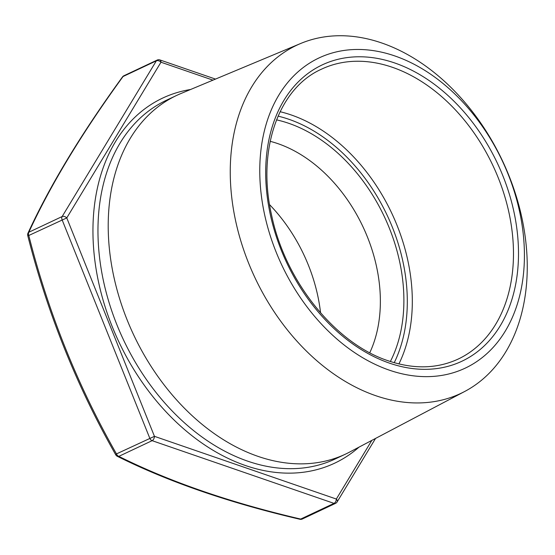 <?xml version="1.0" encoding="UTF-8"?>
<svg xmlns="http://www.w3.org/2000/svg" width="555" height="555" viewBox="0 0 555 555"><rect width="100%" height="100%" fill="white"/><g stroke="black" fill="none" stroke-linecap="round" stroke-linejoin="round"><path stroke-width="0.83" d="M270.181 141.324A135.552 96.397 -115.2 0 1 277.944 143.662A135.552 96.397 -115.2 0 1 369.776 352.73M276.522 119.866A152.257 108.281 -115.2 0 1 288.836 123.342A152.257 108.281 -115.2 0 1 390.359 361.506M394.834 55.944A171.474 121.947 -115.2 0 1 524.392 258.665A171.474 121.947 -115.2 0 1 389.353 370.164A171.474 121.947 -115.2 0 1 259.796 167.444A171.474 121.947 -115.2 0 1 394.834 55.944M381.833 43.012A192.453 136.863 -115.2 0 1 520.722 212.697A192.453 136.863 -115.2 0 1 464.646 391.504A192.453 136.863 -115.2 0 1 375.679 395.666A192.453 136.863 -115.2 0 1 235.48 220.175A192.453 136.863 -115.2 0 1 300.685 43.484A192.453 136.863 -115.2 0 1 381.833 43.012M464.646 391.504L349.636 452.075A198.232 140.97 -115.2 0 1 345.647 454.059A198.232 140.97 -115.2 0 1 257.992 456.363A198.232 140.97 -115.2 0 1 114.247 278.589A198.232 140.97 -115.2 0 1 176.684 95.411A198.232 140.97 -115.2 0 1 180.757 93.601L300.685 43.484M212.967 80.142L160.978 62.216L66.773 217.921L28.791 235.493C48.382 312.833 77.61 385.642 116.467 453.907A3.559 2.532 64.8 0 0 118.819 456.363C169.816 481.796 230.443 502.698 300.699 519.071L334.013 503.378L152.125 440.67L118.819 456.363A3.559 2.477 -64 0 1 117.306 456.293C168.581 481.865 229.458 502.851 299.936 519.272A3.559 3.559 0 0 0 302.274 519.029L335.588 503.336A3.559 3.559 0 0 0 337.114 501.956A3.559 2.262 -148.8 0 0 336.337 499.042L371.822 440.392M269.577 204.649A138.556 98.533 -115.2 0 1 320.568 312.874M215.486 79.087L159.875 59.919A3.559 2.06 -71 0 1 160.978 62.216A3.559 2.262 -148.8 0 0 156.364 60.828L123.05 76.528C82.022 132.964 50.616 184.864 28.846 232.233A3.559 2.678 -154.9 0 0 27.972 233.169A3.559 3.559 0 0 0 27.75 235.584C47.425 313.214 76.763 386.301 115.766 454.836A3.559 3.559 0 0 0 117.306 456.293M159.875 59.919A3.559 3.559 0 0 0 157.197 60.065L123.883 75.757A3.559 2.532 64.8 0 0 123.05 76.528A3.559 1.776 -144.2 0 0 122.516 76.895C81.377 133.477 49.86 185.571 27.972 233.169M115.766 454.836A3.559 0.659 150.8 0 1 116.467 453.907L154.45 436.334L66.773 217.921A3.559 2.262 -148.8 0 0 62.153 216.54L28.846 232.233A3.559 2.532 64.8 0 0 28.451 233.738A3.559 2.532 64.8 0 0 28.791 235.493L27.75 235.584M176.684 95.411L166.438 100.24A198.232 140.97 64.8 0 0 104 283.418A198.232 140.97 64.8 0 0 247.752 461.184A198.232 140.97 64.8 0 0 335.407 458.888L345.647 454.059M359.029 447.129A201.791 143.502 -115.2 0 1 245.428 465.513A201.791 143.502 -115.2 0 1 95.474 265.054A201.791 143.502 -115.2 0 1 190.552 89.508M458.125 359.085A160.242 113.955 64.8 0 0 508.595 211.004A160.242 113.955 64.8 0 0 392.392 67.301A160.242 113.955 64.8 0 0 321.532 69.16C278.506 88.196 256.694 149.94 271.541 214.91C285.041 281.017 335.407 343.635 388.368 360.84C413.857 369.373 437.104 368.791 458.125 359.085M394.716 62.972A163.808 116.488 -115.2 0 1 518.474 256.625A163.808 116.488 -115.2 0 1 389.471 363.137A163.808 116.488 -115.2 0 1 265.713 169.483A163.808 116.488 -115.2 0 1 394.716 62.972M394.23 362.692A156.683 111.423 64.8 0 0 288.905 119.29A156.683 111.423 64.8 0 0 278.069 116.134M280.102 111.721A160.242 113.955 -115.2 0 1 291.229 114.961A160.242 113.955 -115.2 0 1 398.92 363.934M157.197 60.065A3.559 2.532 64.8 0 0 156.364 60.828L62.153 216.54A3.559 2.532 64.8 0 0 61.758 218.039A3.559 2.532 64.8 0 0 62.098 219.801L149.774 438.214A3.559 2.532 64.8 0 0 152.125 440.67A3.559 2.06 109 0 0 154.45 436.334L336.337 499.042A3.559 2.06 -71 0 1 334.013 503.378A3.559 2.532 64.8 0 0 335.588 503.336M302.274 519.029A3.559 2.532 64.8 0 1 300.699 519.071A3.559 1.575 103.4 0 1 299.936 519.272M123.883 75.757A3.559 3.559 0 0 0 122.516 76.895M337.114 501.956L375.555 438.422"/></g></svg>
